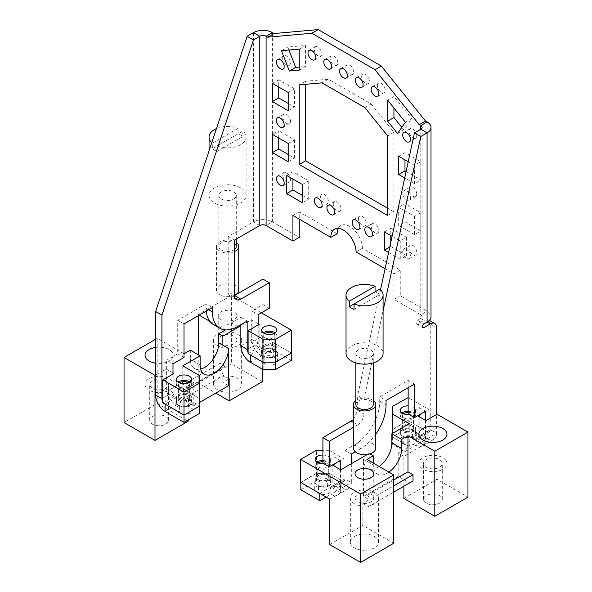 <?xml version="1.0" encoding="UTF-8"?>
<svg xmlns="http://www.w3.org/2000/svg" width="592" height="592" viewBox="0 0 592 592"><rect width="100%" height="100%" fill="white"/><g stroke="black" fill="none" stroke-linecap="round" stroke-linejoin="round"><path stroke-width="0.44" stroke-dasharray="2.96 2.22" d="M318.496 485.951A7.363 4.255 0 0 0 326.525 486.876A7.363 4.255 0 0 0 331.069 482.946A7.363 4.255 0 0 0 328.915 479.942L327.339 479.032A7.363 4.255 0 0 0 319.31 478.107A7.363 4.255 0 0 0 314.759 482.036A7.363 4.255 0 0 0 316.92 485.04L318.496 485.951L318.496 493.247A7.363 4.255 0 0 0 326.525 494.165A7.363 4.255 0 0 0 331.069 490.235A7.363 4.255 0 0 0 328.915 487.231L328.915 479.942M328.915 487.231L327.339 486.321A7.363 4.255 0 0 0 319.31 485.396A7.363 4.255 0 0 0 314.759 489.325A7.363 4.255 0 0 0 316.92 492.329L318.496 493.247M300.817 489.784L316.602 480.667L329.233 480.667L341.858 487.956A13.394 7.733 -120 0 0 348.555 488.622A13.394 7.733 -120 0 0 351.33 482.487L340.282 488.866A13.394 7.733 -120 0 1 337.507 495.001A13.394 7.733 -120 0 1 330.81 494.335L326.074 497.073M329.233 480.667L329.233 473.378L316.602 473.378L300.817 482.487M316.602 473.378L316.602 480.667M329.233 473.378L341.858 480.667A4.462 2.575 -120 0 0 344.093 480.889A4.462 2.575 -120 0 0 345.01 478.847L345.01 450.416L351.33 454.057M319.761 493.425L330.81 487.046A4.462 2.575 -120 0 0 333.037 487.268A4.462 2.575 -120 0 0 333.962 485.225L333.962 465.904M330.81 487.046L330.81 494.335L341.858 487.956L341.858 480.667L330.81 487.046M392.363 429.637L392.363 436.926L392.363 429.637L408.147 420.527L427.084 431.464A4.462 2.575 -120 0 0 429.318 431.686A4.462 2.575 -120 0 0 430.243 429.637L430.243 323.935L428.393 319.85L423.931 320.287L417.619 323.935L422.355 326.666M404.987 444.222L404.987 451.511L392.363 444.222L392.363 436.926L404.987 444.222L416.035 437.843A4.462 2.575 -120 0 0 418.27 438.058A4.462 2.575 -120 0 0 419.195 436.015L419.195 416.701M419.195 414.874L419.195 407.585L408.147 413.963M408.147 387.723L408.147 380.434L379.738 396.832L386.051 400.481M345.01 450.416L354.482 444.947C367.98 437.562 380.086 416.59 379.738 401.206L379.738 396.832M333.962 464.084L333.962 456.795L322.914 463.173M353.394 419.661L357.642 410.323L357.642 395.597L363.954 399.245L383.076 310.807M380.538 289.732L357.642 395.597M423.931 320.287L420.771 318.466L420.771 129.226L420.771 314.818A4.462 2.575 180 0 1 422.081 316.646A4.462 2.575 180 0 1 420.771 318.466L417.619 320.287L416.502 324.046L417.619 323.935M414.459 384.075L408.147 380.434M354.482 444.947L360.794 448.595A35.712 20.616 120 0 0 375.713 434.35M360.794 448.595L355.252 451.792M351.33 463.706L351.33 482.487L345.01 478.847L333.962 485.225L340.282 488.866L340.282 469.552M353.394 422.444L357.642 424.901A8.932 5.158 120 0 0 363.954 413.963L363.954 399.245M357.642 424.901L353.394 427.35M425.507 420.342L425.507 439.664A13.394 7.733 -120 0 1 422.732 445.791A13.394 7.733 -120 0 1 416.035 445.132L416.035 437.843L427.084 431.464L427.084 438.753A13.394 7.733 -120 0 0 433.781 439.412A13.394 7.733 -120 0 0 436.556 433.285L425.507 439.664L419.195 436.015L430.243 429.637L436.556 433.285L436.556 414.496M419.195 407.585L425.507 411.233M414.141 438.021L412.565 437.111A7.363 4.255 0 0 0 404.536 436.193A7.363 4.255 0 0 0 399.992 440.115A7.363 4.255 0 0 0 402.146 443.127L403.729 444.037A7.363 4.255 0 0 0 411.758 444.962A7.363 4.255 0 0 0 416.302 441.033A7.363 4.255 0 0 0 414.141 438.021L414.141 430.732A7.363 4.255 0 0 1 416.302 433.736A7.363 4.255 0 0 1 411.758 437.666A7.363 4.255 0 0 1 403.729 436.748L402.146 435.838A7.363 4.255 0 0 1 399.992 432.826A7.363 4.255 0 0 1 404.536 428.897A7.363 4.255 0 0 1 412.565 429.822L414.141 430.732M408.147 420.527L408.147 427.816L392.363 436.926L392.363 444.222M404.987 451.511L427.084 438.753L408.147 427.816M333.962 456.795L340.282 460.435M356.058 251.948L362.378 248.3L400.259 270.167L400.259 295.682L427.084 311.177A13.394 7.733 180 0 1 431.006 316.646M427.084 121.937L427.084 311.177L420.771 314.818L393.939 299.33L400.259 295.682M337.122 233.722L299.241 211.847L299.241 219.144M299.241 211.847L292.929 215.495M362.378 248.3A17.856 10.308 -120 0 0 349.746 226.433A17.856 10.308 -120 0 0 340.822 225.545A17.856 10.308 -120 0 0 338.239 228.364M400.259 270.167L393.939 273.815L385.081 268.701M393.939 273.815L393.939 299.33M282.732 58.342A5.491 3.167 -120 0 0 285.129 63.869A5.491 3.167 -120 0 0 289.362 65.335A5.491 3.167 -120 0 0 290.494 62.826A5.491 3.167 -120 0 0 288.104 57.298A5.491 3.167 -120 0 0 283.871 55.833A5.491 3.167 -120 0 0 282.732 58.342M290.494 121.145A5.491 3.167 -120 0 0 288.104 115.618A5.491 3.167 -120 0 0 283.871 114.152A5.491 3.167 -120 0 0 282.732 116.661A5.491 3.167 -120 0 0 285.129 122.189A5.491 3.167 -120 0 0 289.362 123.654A5.491 3.167 -120 0 0 290.494 121.145M416.761 135.723A5.491 3.167 -120 0 0 414.37 130.196A5.491 3.167 -120 0 0 410.138 128.73A5.491 3.167 -120 0 0 408.998 131.239A5.491 3.167 -120 0 0 411.396 136.767A5.491 3.167 -120 0 0 415.628 138.232A5.491 3.167 -120 0 0 416.761 135.723M416.761 194.043A5.491 3.167 -120 0 0 414.37 188.522A5.491 3.167 -120 0 0 410.138 187.05A5.491 3.167 -120 0 0 408.998 189.558A5.491 3.167 -120 0 0 411.396 195.086A5.491 3.167 -120 0 0 415.628 196.559A5.491 3.167 -120 0 0 416.761 194.043M410.448 197.691A5.491 3.167 -120 0 0 408.051 192.163A5.491 3.167 -120 0 0 403.825 190.691A5.491 3.167 -120 0 0 402.686 193.207A5.491 3.167 -120 0 0 405.083 198.727A5.491 3.167 -120 0 0 409.316 200.2A5.491 3.167 -120 0 0 410.448 197.691M322.063 53.709A5.491 3.167 60 0 1 320.923 56.225A5.491 3.167 60 0 1 316.698 54.753A5.491 3.167 60 0 1 314.3 49.232A5.491 3.167 60 0 1 315.44 46.716A5.491 3.167 60 0 1 319.665 48.189A5.491 3.167 60 0 1 322.063 53.709M290.494 179.465A5.491 3.167 60 0 1 289.362 181.973A5.491 3.167 60 0 1 285.129 180.508A5.491 3.167 60 0 1 282.732 174.98A5.491 3.167 60 0 1 283.871 172.472A5.491 3.167 60 0 1 288.104 173.937A5.491 3.167 60 0 1 290.494 179.465M364.85 107.574L371.162 103.933L328.331 79.202L322.018 82.843M371.162 103.933L393.939 132.268L387.627 135.908M393.939 132.268L393.939 211.847L387.627 215.495M393.939 211.847L387.627 208.206M328.331 79.202L305.553 81.237L305.553 84.316M305.553 81.237L299.241 84.878M408.214 161.771L414.459 165.375L420.771 161.734L420.771 179.953L406.112 171.488M398.675 156.266L404.987 152.618L420.771 161.734M414.459 165.375L414.459 183.601L420.771 179.953M414.459 183.601L404.706 177.97M404.987 159.907L404.987 152.618M288.193 110.704L294.505 107.056L294.505 88.83L278.721 79.72L278.721 87.009M288.193 103.415L294.505 107.056M272.409 83.361L278.721 79.72M288.193 92.478L294.505 88.83M387.627 100.137L393.939 96.489L393.939 107.988M405.394 122.241L411.714 118.592L393.939 96.489M397.506 133.466L403.818 129.818L411.714 118.592M401.82 127.332L403.818 129.818M299.241 70.152L305.553 66.504L299.241 67.066M288.94 50.024L287.786 47.049L305.553 45.458L305.553 66.504M281.474 50.69L287.786 47.049M299.241 49.106L305.553 45.458M288.193 161.734L294.505 158.086L288.193 154.445M278.721 138.04L278.721 130.751L272.409 134.391M288.193 143.508L294.505 139.86L278.721 130.751M294.505 139.86L294.505 158.086M286.617 175.402L292.929 171.754L308.713 180.871L308.713 199.09L302.401 202.738M302.401 184.512L308.713 180.871M302.401 195.449L308.713 199.09M292.929 179.043L292.929 171.754M398.675 207.296L398.675 225.515L404.987 221.874L404.987 203.648L420.771 212.757L414.459 216.406L398.675 207.296L404.987 203.648M420.771 212.757L420.771 230.984L414.459 234.632L414.459 216.406M414.459 234.632L398.675 225.515M420.771 230.984L404.987 221.874M389.765 247.071L390.787 246.479L390.787 242.343M384.474 231.894L390.787 228.253L390.787 235.542M390.787 228.253L406.571 237.362L400.259 241.011L392.089 236.297M406.571 237.362L406.571 255.589L400.259 259.237L400.259 241.011M400.259 259.237L388.589 252.503M406.571 255.589L390.787 246.479M320.612 196.855A5.491 3.167 60 0 1 321.752 194.339A5.491 3.167 60 0 1 325.977 195.811A5.491 3.167 60 0 1 328.375 201.332A5.491 3.167 60 0 1 327.243 203.848A5.491 3.167 60 0 1 323.01 202.375A5.491 3.167 60 0 1 320.612 196.855M333.244 204.144A5.491 3.167 60 0 1 334.376 201.628A5.491 3.167 60 0 1 338.609 203.1A5.491 3.167 60 0 1 340.999 208.621A5.491 3.167 60 0 1 339.867 211.137A5.491 3.167 60 0 1 335.634 209.664A5.491 3.167 60 0 1 333.244 204.144M358.493 218.722A5.491 3.167 60 0 1 359.633 216.206A5.491 3.167 60 0 1 363.858 217.678A5.491 3.167 60 0 1 366.256 223.206A5.491 3.167 60 0 1 365.116 225.715A5.491 3.167 60 0 1 360.891 224.242A5.491 3.167 60 0 1 358.493 218.722M378.88 230.495A5.491 3.167 60 0 1 377.748 233.004A5.491 3.167 60 0 1 373.515 231.539A5.491 3.167 60 0 1 371.117 226.011A5.491 3.167 60 0 1 372.257 223.502A5.491 3.167 60 0 1 376.49 224.967A5.491 3.167 60 0 1 378.88 230.495M402.686 251.526A5.491 3.167 60 0 1 403.825 249.017A5.491 3.167 60 0 1 408.051 250.483A5.491 3.167 60 0 1 410.448 256.01A5.491 3.167 60 0 1 409.316 258.519A5.491 3.167 60 0 1 405.083 257.054A5.491 3.167 60 0 1 402.686 251.526M408.998 247.885A5.491 3.167 60 0 1 410.138 245.369A5.491 3.167 60 0 1 414.37 246.842A5.491 3.167 60 0 1 416.761 252.362A5.491 3.167 60 0 1 415.628 254.878A5.491 3.167 60 0 1 411.396 253.406A5.491 3.167 60 0 1 408.998 247.885M330.084 58.342A5.491 3.167 60 0 1 331.224 55.826A5.491 3.167 60 0 1 335.449 57.298A5.491 3.167 60 0 1 337.847 62.826A5.491 3.167 60 0 1 336.707 65.335A5.491 3.167 60 0 1 332.482 63.862A5.491 3.167 60 0 1 330.084 58.342M345.869 67.451A5.491 3.167 60 0 1 347.001 64.942A5.491 3.167 60 0 1 351.234 66.415A5.491 3.167 60 0 1 353.631 71.935A5.491 3.167 60 0 1 352.492 74.451A5.491 3.167 60 0 1 348.266 72.979A5.491 3.167 60 0 1 345.869 67.451M361.653 76.568A5.491 3.167 60 0 1 362.785 74.052A5.491 3.167 60 0 1 367.018 75.524A5.491 3.167 60 0 1 369.415 81.045A5.491 3.167 60 0 1 368.276 83.561A5.491 3.167 60 0 1 364.043 82.088A5.491 3.167 60 0 1 361.653 76.568M377.437 85.677A5.491 3.167 60 0 1 378.569 83.169A5.491 3.167 60 0 1 382.802 84.634A5.491 3.167 60 0 1 385.2 90.162A5.491 3.167 60 0 1 384.06 92.67A5.491 3.167 60 0 1 379.827 91.205A5.491 3.167 60 0 1 377.437 85.677M259.784 225.522L253.472 221.874A13.394 7.733 0 0 1 272.409 221.874L299.241 237.362M179.605 405.764L178.029 404.854A7.363 4.255 180 0 1 175.868 401.85A7.363 4.255 180 0 1 180.419 397.92A7.363 4.255 180 0 1 188.441 398.838L190.025 399.748A7.363 4.255 180 0 1 192.178 402.76A7.363 4.255 180 0 1 187.634 406.689A7.363 4.255 180 0 1 179.605 405.764L179.605 413.053L178.029 412.143A7.363 4.255 180 0 1 175.868 409.139A7.363 4.255 180 0 1 180.419 405.209A7.363 4.255 180 0 1 188.441 406.127L190.025 407.037A7.363 4.255 180 0 1 192.178 410.049A7.363 4.255 180 0 1 187.634 413.978A7.363 4.255 180 0 1 179.605 413.053M187.183 391.364L199.807 398.66L199.807 405.949L187.183 398.66L187.183 391.364L176.135 397.743L176.135 405.039L187.183 398.66M199.807 413.238L199.807 375.691M165.087 404.121L176.135 397.743A4.462 2.575 60 0 1 172.975 392.281L172.975 374.055M165.087 411.418L176.135 405.039A13.394 7.733 60 0 1 166.663 388.633L166.663 360.202L172.975 363.851M253.472 32.634L253.472 221.874L228.216 236.452L234.528 240.1M228.216 236.452L228.216 291.856A8.932 5.158 -60 0 0 230.066 295.948A8.932 5.158 -60 0 0 234.528 295.504L228.216 291.856M269.256 308.262L262.937 304.614L251.889 310.992L258.208 314.641M262.937 279.098L262.937 304.614M248.107 348.903L258.208 343.071L251.889 339.423A13.394 7.733 60 0 0 261.361 355.829L261.361 348.54A4.462 2.575 60 0 1 258.208 343.071L258.208 324.845M240.84 345.802L251.889 339.423L251.889 310.992M240.84 324.66L240.84 317.371L231.376 322.84A35.712 20.616 -60 0 1 213.52 324.608M240.84 317.371L247.16 321.019M206.245 311.103A35.712 20.616 -60 0 1 206.12 308.262L206.12 303.888L212.432 307.529M184.023 323.935L177.711 320.287L177.711 353.824L166.663 360.202M206.12 303.888L177.711 320.287M184.023 357.472L177.711 353.824M264.831 356.554A7.363 4.255 180 0 0 272.86 357.479A7.363 4.255 180 0 0 277.411 353.55A7.363 4.255 180 0 0 275.25 350.545L273.674 349.635A7.363 4.255 180 0 0 265.645 348.71A7.363 4.255 180 0 0 261.102 352.64A7.363 4.255 180 0 0 263.255 355.644L264.831 356.554L264.831 363.851L263.255 362.933A7.363 4.255 180 0 1 261.102 359.929A7.363 4.255 180 0 1 265.645 355.999A7.363 4.255 180 0 1 273.674 356.924L275.25 357.834A7.363 4.255 180 0 1 277.411 360.839A7.363 4.255 180 0 1 272.86 364.768A7.363 4.255 180 0 1 264.831 363.851M250.312 354.919L272.409 342.161L272.409 349.45L291.353 360.387M272.409 342.161L291.353 353.098L262.308 336.33L251.26 342.709L259.155 347.26L259.155 324.298M250.312 362.208L272.409 349.45M234.528 295.26A11.159 6.445 180 0 1 230.725 296.4A11.159 6.445 180 0 1 216.428 290.221A11.159 6.445 180 0 1 224.442 284.034A11.159 6.445 180 0 1 238.746 290.221M234.528 251.526A11.159 6.445 180 0 1 230.725 252.658A11.159 6.445 180 0 1 216.428 246.479A11.159 6.445 180 0 1 224.442 240.293A11.159 6.445 180 0 1 236.289 242.446M234.528 249.506A8.702 5.025 180 0 1 230.036 251.304A8.702 5.025 180 0 1 218.877 246.479A8.702 5.025 180 0 1 225.138 241.654A8.702 5.025 180 0 1 236.289 246.479M230.036 200.274A8.702 5.025 180 0 1 218.877 195.449A8.702 5.025 180 0 1 225.138 190.624A8.702 5.025 180 0 1 236.289 195.449A8.702 5.025 180 0 1 230.036 200.274M222.37 185.185A18.53 10.693 180 0 1 246.109 195.449A18.53 10.693 180 0 1 232.804 205.713A18.53 10.693 180 0 1 209.057 195.449A18.53 10.693 180 0 1 222.37 185.185M217.072 145.935L242.838 131.054A18.53 10.693 180 0 1 246.109 137.129A18.53 10.693 180 0 1 232.804 147.393A18.53 10.693 180 0 1 217.072 145.935L217.072 151.404A18.53 10.693 180 0 1 212.336 148.666L212.336 143.197L238.102 128.323L238.102 133.792A18.53 10.693 180 0 1 242.838 136.523L242.838 131.054M216.465 128.575A18.53 10.693 180 0 1 222.37 126.866A18.53 10.693 180 0 1 238.102 128.323M212.336 143.197A18.53 10.693 180 0 1 211.766 142.694M238.102 133.792L212.336 148.666M217.072 151.404L242.838 136.523M353.394 448.233A11.159 6.445 180 0 1 361.409 442.046A11.159 6.445 180 0 1 375.713 448.233M355.844 400.458A11.159 6.445 180 0 1 361.409 398.305A11.159 6.445 180 0 1 373.256 400.458M355.844 404.491A8.702 5.025 180 0 1 362.104 399.667A8.702 5.025 180 0 1 373.256 404.491M367.003 358.286A8.702 5.025 180 0 1 355.844 353.461A8.702 5.025 180 0 1 362.104 348.636A8.702 5.025 180 0 1 373.256 353.461A8.702 5.025 180 0 1 367.003 358.286M346.024 353.461A18.53 10.693 180 0 1 359.337 343.197A18.53 10.693 180 0 1 383.076 353.461M354.038 303.948L375.069 291.804A18.53 10.693 180 0 1 379.805 294.535L379.805 289.066M354.038 309.416L379.805 294.535M189.958 382.069A7.592 4.381 180 0 1 191.305 383.572A7.592 4.381 180 0 1 191.616 384.807A7.592 4.381 180 0 1 185.104 389.144A7.592 4.381 180 0 1 176.742 386.036A7.592 4.381 180 0 1 176.438 384.807A7.592 4.381 180 0 1 178.096 382.069M188.493 382.876A5.58 3.219 180 0 1 189.603 384.807A5.58 3.219 180 0 1 182.454 387.901A5.58 3.219 180 0 1 178.444 384.807A5.58 3.219 180 0 1 179.554 382.876M185.592 394.472A5.58 3.219 0 0 0 178.444 397.565A5.58 3.219 0 0 0 182.454 400.658A5.58 3.219 0 0 0 189.603 397.565A5.58 3.219 0 0 0 185.592 394.472M190.335 350.175L190.335 359.292A20.091 11.596 120 0 0 194.502 368.49A20.091 11.596 120 0 0 200.666 369.112M145.595 386.724A14.06 8.118 180 0 1 145.025 384.445A14.06 8.118 180 0 1 157.087 376.408A14.06 8.118 180 0 1 172.583 382.158A14.06 8.118 180 0 1 173.145 384.445A14.06 8.118 180 0 1 161.083 392.481A14.06 8.118 180 0 1 145.595 386.724M155.615 347.415A14.06 8.118 180 0 1 172.583 352.995A14.06 8.118 180 0 1 173.145 355.281A14.06 8.118 180 0 1 155.615 363.148M156.443 389.632A9.376 5.409 180 0 1 149.709 384.445A9.376 5.409 180 0 1 161.727 379.25A9.376 5.409 180 0 1 168.461 384.445A9.376 5.409 180 0 1 156.443 389.632M156.443 425.537A9.376 5.409 0 0 0 168.461 420.342A9.376 5.409 0 0 0 161.727 415.155A9.376 5.409 0 0 0 149.709 420.342A9.376 5.409 0 0 0 156.443 425.537M275.184 332.867A7.592 4.381 180 0 1 276.538 334.369A7.592 4.381 180 0 1 276.841 335.597A7.592 4.381 180 0 1 270.329 339.934A7.592 4.381 180 0 1 261.975 336.833A7.592 4.381 180 0 1 261.664 335.597A7.592 4.381 180 0 1 263.322 332.867M224.945 345.166A9.376 5.409 0 0 0 236.963 339.971A9.376 5.409 0 0 0 230.229 334.776A9.376 5.409 0 0 0 218.211 339.971A9.376 5.409 0 0 0 224.945 345.166M224.945 320.931A9.376 5.409 0 0 0 236.963 315.736A9.376 5.409 0 0 0 230.229 310.541A9.376 5.409 0 0 0 218.211 315.736A9.376 5.409 0 0 0 224.945 320.931M273.726 333.673A5.58 3.219 180 0 1 274.836 335.597A5.58 3.219 180 0 1 267.68 338.691A5.58 3.219 180 0 1 263.677 335.597A5.58 3.219 180 0 1 264.779 333.673M267.68 351.448A5.58 3.219 0 0 0 274.836 348.355A5.58 3.219 0 0 0 270.825 345.262A5.58 3.219 0 0 0 263.677 348.355A5.58 3.219 0 0 0 267.68 351.448M229.163 378.791L223.48 375.513L182.447 399.2L193.806 405.764L193.806 382.439L188.13 379.154L166.034 391.911L173.922 396.47L173.922 373.508M188.13 419.98L188.13 379.154M262.308 381.707L231.376 363.851L198.231 382.987L215.747 393.095M231.546 376.29A14.06 8.118 180 0 1 241.647 384.075A14.06 8.118 180 0 1 223.628 391.867A14.06 8.118 180 0 1 213.527 384.075A14.06 8.118 180 0 1 231.546 376.29M231.546 332.186A14.06 8.118 0 0 0 213.527 339.971A14.06 8.118 0 0 0 223.628 347.763A14.06 8.118 0 0 0 241.647 339.971A14.06 8.118 0 0 0 231.546 332.186M271.388 344.152A7.592 4.381 0 0 0 261.664 348.355A7.592 4.381 0 0 0 267.118 352.558A7.592 4.381 0 0 0 276.841 348.355A7.592 4.381 0 0 0 271.388 344.152M271.388 348.888A7.592 4.381 0 0 0 261.664 353.098A7.592 4.381 0 0 0 267.118 357.302A7.592 4.381 0 0 0 276.841 353.098A7.592 4.381 0 0 0 271.388 348.888M225.064 366.219L220.009 363.303L178.976 386.99L184.023 389.906L225.064 366.219L225.064 330.129M262.308 369.134L262.308 336.33M261.361 312.82L231.376 295.504L231.376 363.851M231.376 295.504L198.231 314.641L198.231 315.736M198.231 354.734L198.231 382.987M184.023 389.906L184.023 353.824L157.191 338.335L157.191 403.396L124.046 422.533M157.191 403.396L188.13 421.26M199.807 405.949L199.807 398.66L182.758 388.818L193.806 382.439M182.758 365.849L182.758 388.818M157.191 338.335L155.615 339.246M186.162 393.362A7.592 4.381 0 0 0 176.438 397.565A7.592 4.381 0 0 0 181.885 401.768A7.592 4.381 0 0 0 191.616 397.565A7.592 4.381 0 0 0 186.162 393.362M186.162 398.098A7.592 4.381 0 0 0 176.438 402.301A7.592 4.381 0 0 0 181.885 406.504A7.592 4.381 0 0 0 191.616 402.301A7.592 4.381 0 0 0 186.162 398.098M223.48 375.513L220.009 369.497L220.009 363.303M198.231 314.641L199.178 315.188M209.834 321.345L224.501 329.811M182.447 399.2L178.976 393.192L178.976 386.99M220.009 369.497L178.976 393.192M228.534 379.154L222.851 382.439L228.534 385.718M193.806 405.764L199.807 402.301M166.034 391.911L166.034 368.949L155.615 374.965M166.034 368.949L172.975 372.96M248.107 353.639L259.155 347.26M162.874 402.849L173.922 396.47M251.26 342.709L251.26 319.747L240.84 325.755M251.26 319.747L258.208 323.75M222.851 345.262L222.851 382.439M408.147 411.307A7.592 4.381 180 0 1 415.258 414.459A7.592 4.381 180 0 1 415.562 415.688A7.592 4.381 180 0 1 409.057 420.024A7.592 4.381 180 0 1 400.695 416.923A7.592 4.381 180 0 1 400.384 415.688A7.592 4.381 180 0 1 402.042 412.957M408.147 412.469A5.58 3.219 180 0 1 409.546 412.594A5.58 3.219 180 0 1 413.556 415.688A5.58 3.219 180 0 1 406.408 418.781A5.58 3.219 180 0 1 402.397 415.688A5.58 3.219 180 0 1 403.507 413.764M406.408 431.538A5.58 3.219 0 0 0 413.556 428.445A5.58 3.219 0 0 0 409.546 425.352A5.58 3.219 0 0 0 402.397 428.445A5.58 3.219 0 0 0 406.408 431.538M446.405 461.153A14.06 8.118 180 0 1 446.975 463.44A14.06 8.118 180 0 1 434.913 471.476A14.06 8.118 180 0 1 419.417 465.726A14.06 8.118 180 0 1 418.855 463.44A14.06 8.118 180 0 1 430.917 455.403A14.06 8.118 180 0 1 446.405 461.153M367.314 454.478L369.149 453.413L369.149 462.53L363.466 459.244L363.466 496.429L369.149 499.707L362.837 503.348L362.837 525.4L393.769 543.264M379.169 466.489A20.091 11.596 -60 0 1 367.625 468.442A20.091 11.596 -60 0 1 363.466 459.244M388.959 472.142A20.091 11.596 -60 0 1 377.415 474.096A20.091 11.596 -60 0 1 373.256 464.898L369.149 462.53L369.149 499.707M435.557 458.245A9.376 5.409 180 0 1 442.291 463.44A9.376 5.409 180 0 1 430.273 468.635A9.376 5.409 180 0 1 423.539 463.44A9.376 5.409 180 0 1 435.557 458.245M435.557 494.15A9.376 5.409 0 0 0 423.539 499.345A9.376 5.409 0 0 0 430.273 504.539A9.376 5.409 0 0 0 442.291 499.345A9.376 5.409 0 0 0 435.557 494.15M322.914 460.517A7.592 4.381 180 0 1 330.025 463.662A7.592 4.381 180 0 1 330.336 464.898A7.592 4.381 180 0 1 323.824 469.234A7.592 4.381 180 0 1 315.462 466.133A7.592 4.381 180 0 1 315.159 464.898A7.592 4.381 180 0 1 316.816 462.16M322.914 455.048A7.592 4.381 180 0 1 330.025 458.193A7.592 4.381 180 0 1 330.336 459.429A7.592 4.381 180 0 1 323.928 463.758M367.055 492.87A9.376 5.409 0 0 0 355.037 498.064A9.376 5.409 0 0 0 361.771 503.259A9.376 5.409 0 0 0 373.789 498.064A9.376 5.409 0 0 0 367.055 492.87M322.914 461.679A5.58 3.219 180 0 1 324.32 461.804A5.58 3.219 180 0 1 328.323 464.898A5.58 3.219 180 0 1 321.175 467.991A5.58 3.219 180 0 1 317.164 464.898A5.58 3.219 180 0 1 318.274 462.966M324.32 474.562A5.58 3.219 0 0 0 317.164 477.655A5.58 3.219 0 0 0 321.175 480.748A5.58 3.219 0 0 0 328.323 477.655A5.58 3.219 0 0 0 324.32 474.562M362.837 503.348L368.52 506.634L409.553 482.939L398.194 476.375L398.194 453.05L403.87 456.328L425.966 443.571L418.078 439.02L418.078 416.058M403.87 486.217L403.87 456.328M329.692 544.536L362.837 525.4M360.454 549.961A14.06 8.118 180 0 1 350.353 542.168A14.06 8.118 180 0 1 368.372 534.384A14.06 8.118 180 0 1 378.473 542.168A14.06 8.118 180 0 1 360.454 549.961M360.454 505.857A14.06 8.118 0 0 0 378.473 498.064A14.06 8.118 0 0 0 368.372 490.272A14.06 8.118 0 0 0 350.353 498.064A14.06 8.118 0 0 0 360.454 505.857M320.612 481.858A7.592 4.381 0 0 0 330.336 477.655A7.592 4.381 0 0 0 324.882 473.452A7.592 4.381 0 0 0 315.159 477.655A7.592 4.381 0 0 0 320.612 481.858M320.612 486.594A7.592 4.381 0 0 0 330.336 482.391A7.592 4.381 0 0 0 324.882 478.188A7.592 4.381 0 0 0 315.159 482.391A7.592 4.381 0 0 0 320.612 486.594M366.936 459.429L366.936 495.511L371.991 498.427L393.769 485.854M366.936 495.511L393.769 480.023M333.962 464.616L343.893 458.881L329.063 450.32L329.063 473.282L316.431 473.282L316.431 450.32M329.063 450.32L322.914 450.32M316.431 473.282L300.647 482.391M403.87 498.434L437.014 479.298L467.954 497.154M407.977 397.461L407.977 420.431L392.193 429.54L392.193 433.551M392.193 429.54L392.193 406.578M392.193 436.829L409.242 446.671L398.194 453.05M409.242 423.709L409.242 446.671M373.256 463.077L373.256 464.898M405.838 432.648A7.592 4.381 0 0 0 415.562 428.445A7.592 4.381 0 0 0 410.115 424.242A7.592 4.381 0 0 0 400.384 428.445A7.592 4.381 0 0 0 405.838 432.648M405.838 437.392A7.592 4.381 0 0 0 415.562 433.189A7.592 4.381 0 0 0 410.115 428.978A7.592 4.381 0 0 0 400.384 433.189A7.592 4.381 0 0 0 405.838 437.392M408.147 405.838A7.592 4.381 180 0 1 415.258 408.991A7.592 4.381 180 0 1 415.562 410.219A7.592 4.381 180 0 1 409.161 414.548M368.52 506.634L371.991 504.628L371.991 498.427M371.991 504.628L393.769 492.056M398.194 476.375L363.466 496.429M419.195 415.406L429.126 409.679L408.147 397.565M429.126 409.679L429.126 432.641L418.078 439.02M407.977 420.431L429.126 432.641M437.014 414.23L437.014 479.298M343.893 458.881L343.893 481.844L332.845 488.222L332.845 465.26M329.063 473.282L343.893 481.844M329.692 499.16L340.74 492.781L332.845 488.222M369.149 453.413L369.941 453.872M425.966 443.571L425.966 420.609M340.74 492.781L340.74 469.819M316.92 485.04L316.92 492.329M327.339 486.321L327.339 479.032M379.738 401.206L386.051 404.854M403.729 444.037L403.729 436.748M412.565 437.111L412.565 429.822M402.146 443.127L402.146 435.838M357.642 410.323L363.954 413.963M417.619 320.287L423.931 323.935M430.243 323.935L436.556 327.576M188.441 398.838L188.441 406.127M178.029 404.854L178.029 412.143M190.025 399.748L190.025 407.037M272.409 32.634L272.409 221.874L266.097 225.522M162.874 398.113L172.975 392.281L166.663 388.633L155.615 395.012M237.688 326.488L231.376 322.84M208.643 309.72L206.12 308.262M263.255 355.644L263.255 362.933M275.25 350.545L275.25 357.834M273.674 349.635L273.674 356.924M200.126 364.938L190.335 359.292M331.069 490.235L331.069 482.946M314.759 489.325L314.759 482.036M348.555 488.622L337.507 495.001M344.093 480.889L333.037 487.268M433.781 439.412L422.732 445.791M416.302 441.033L416.302 433.736M399.992 440.115L399.992 432.826M416.502 324.046L422.814 327.687M428.393 319.843L429.333 320.39M429.318 431.686L418.27 438.058M422.081 127.406L422.081 316.646M340.822 225.545L334.51 229.193M289.362 65.335L283.05 68.983M283.871 55.833L277.559 59.474M283.871 114.152L277.559 117.793M289.362 123.654L283.05 127.302M410.138 128.73L403.825 132.371M415.628 138.232L409.316 141.88M410.138 187.05L403.825 190.691M415.628 196.559L409.316 200.2M314.611 59.866L320.923 56.225M309.128 50.364L315.44 46.716M283.05 185.622L289.362 181.973M277.559 176.113L283.871 172.472M315.44 197.987L321.752 194.339M320.923 207.489L327.243 203.848M328.064 205.276L334.376 201.628M333.555 214.778L339.867 211.137M353.32 219.854L359.633 216.206M358.804 229.363L365.116 225.715M371.436 236.652L377.748 233.004M365.945 227.143L372.257 223.502M403.825 249.017L410.138 245.369M409.316 258.519L415.628 254.878M324.904 59.474L331.224 55.826M330.395 68.983L336.707 65.335M340.689 68.583L347.001 64.942M346.179 78.092L352.492 74.451M356.473 77.7L362.785 74.052M361.964 87.209L368.276 83.561M372.257 86.809L378.569 83.169M377.748 96.318L384.06 92.67M175.868 401.85L175.868 409.139M192.178 402.76L192.178 410.049M236.378 299.589L230.066 295.948M277.411 353.55L277.411 360.839M261.102 352.64L261.102 359.929M216.428 246.479L216.428 290.221M218.877 195.449L218.877 246.479M236.289 195.449L236.289 239.087M246.109 137.129L246.109 195.449M209.057 150.834L209.057 195.449M355.844 353.461L355.844 362.903M373.256 353.461L373.256 362.903M178.444 397.565L178.444 384.807M189.603 397.565L189.603 384.807M145.025 355.281L145.025 384.445M173.145 355.281L173.145 384.445M194.502 368.49L204.284 374.137M168.461 420.342L168.461 384.445M149.709 420.342L149.709 384.445M261.664 330.129L261.664 335.597M276.841 330.129L276.841 335.597M236.963 339.971L236.963 315.736M218.211 339.971L218.211 315.736M274.836 348.355L274.836 335.597M263.677 348.355L263.677 335.597M213.527 384.075L213.527 339.971M241.647 384.075L241.647 339.971M261.664 353.098L261.664 348.355M276.841 353.098L276.841 348.355M176.438 402.301L176.438 397.565M191.616 402.301L191.616 397.565M191.616 379.339L191.616 384.807M176.438 379.339L176.438 384.807M413.556 428.445L413.556 415.688M402.397 428.445L402.397 415.688M446.975 434.276L446.975 463.44M418.855 434.276L418.855 463.44M377.415 474.096L367.625 468.442M423.539 499.345L423.539 463.44M442.291 499.345L442.291 463.44M330.336 459.429L330.336 464.898M315.159 459.429L315.159 464.898M355.037 498.064L355.037 473.829M373.789 498.064L373.789 473.829M317.164 477.655L317.164 464.898M328.323 477.655L328.323 464.898M378.473 542.168L378.473 498.064M350.353 542.168L350.353 498.064M330.336 482.391L330.336 477.655M315.159 482.391L315.159 477.655M415.562 433.189L415.562 428.445M400.384 433.189L400.384 428.445M400.384 410.219L400.384 415.688M415.562 410.219L415.562 415.688"/><path stroke-width="0.89" d="M319.761 500.714L319.761 493.425L300.817 482.487L300.817 489.784L319.761 500.714L326.074 497.073M419.195 416.701L419.195 414.874M375.713 434.35A35.712 20.616 120 0 0 386.051 404.854L386.051 400.481L414.459 384.075L414.459 417.612L408.147 413.963L408.147 387.723M333.962 465.904L333.962 464.084M329.233 466.814L322.914 463.173L322.914 437.658L329.233 441.299L329.233 466.814L340.282 460.435L340.282 469.552M353.394 419.661L322.914 437.658M427.084 121.937A13.394 7.733 180 0 1 431.006 127.406A13.394 7.733 180 0 1 427.084 132.874L420.771 129.226L420.771 125.585L427.084 121.937L425.507 121.027L419.195 124.675L420.771 125.585A4.462 2.575 180 0 1 422.081 127.406A4.462 2.575 180 0 1 420.771 129.226L414.459 132.874L380.538 289.732M355.252 451.792L351.33 454.057L351.33 463.706M431.006 127.406L431.006 316.646A13.394 7.733 180 0 1 427.084 322.115L423.931 323.935A2.235 1.288 120 0 0 422.473 325.903A2.235 1.288 120 0 0 422.814 327.687A2.235 1.288 120 0 0 423.931 327.576L430.243 323.935A8.932 5.158 120 0 1 434.706 323.491A8.932 5.158 120 0 1 436.556 327.576L436.556 414.496M430.243 323.935L427.084 322.115L427.084 132.874L420.771 136.515L383.076 310.807M353.394 427.35L329.233 441.299M425.507 420.342L425.507 411.233L414.459 417.612M420.771 136.515L414.459 132.874M425.507 121.027L381.315 66.052L375.002 69.693L311.866 33.248L267.673 37.192L273.992 33.544L272.409 32.634A13.394 7.733 0 0 0 253.472 32.634L247.16 36.282L253.472 39.923L161.927 315.181L161.927 398.66A4.462 2.575 -120 0 0 165.087 404.121L184.023 415.059L199.807 405.949L199.807 413.238L184.023 422.348L184.023 415.059L162.874 402.849L162.874 379.886L184.023 392.096L199.807 382.987L199.807 375.691L182.758 365.849L200.126 355.829L190.335 350.175L184.023 353.824M381.315 66.052L318.185 29.6L311.866 33.248M318.185 29.6L273.992 33.544M299.241 219.144L299.241 237.362L292.929 241.011L292.929 215.495L330.81 237.362L337.122 233.722A17.856 10.308 -120 0 1 338.239 228.364M385.081 268.701L356.058 251.948A17.856 10.308 -120 0 0 343.434 230.073A17.856 10.308 -120 0 0 334.51 229.193A17.856 10.308 -120 0 0 330.81 237.362M276.42 61.99A5.491 3.167 -120 0 0 278.817 67.51A5.491 3.167 -120 0 0 283.05 68.983A5.491 3.167 -120 0 0 284.182 66.467A5.491 3.167 -120 0 0 281.785 60.946A5.491 3.167 -120 0 0 277.559 59.474A5.491 3.167 -120 0 0 276.42 61.99M284.182 124.786A5.491 3.167 -120 0 0 281.785 119.266A5.491 3.167 -120 0 0 277.559 117.793A5.491 3.167 -120 0 0 276.42 120.309A5.491 3.167 -120 0 0 278.817 125.83A5.491 3.167 -120 0 0 283.05 127.302A5.491 3.167 -120 0 0 284.182 124.786M410.448 139.364A5.491 3.167 -120 0 0 408.051 133.844A5.491 3.167 -120 0 0 403.825 132.371A5.491 3.167 -120 0 0 402.686 134.887A5.491 3.167 -120 0 0 405.083 140.408A5.491 3.167 -120 0 0 409.316 141.88A5.491 3.167 -120 0 0 410.448 139.364M315.751 57.357A5.491 3.167 60 0 1 314.611 59.866A5.491 3.167 60 0 1 310.386 58.401A5.491 3.167 60 0 1 307.988 52.873A5.491 3.167 60 0 1 309.128 50.364A5.491 3.167 60 0 1 313.353 51.83A5.491 3.167 60 0 1 315.751 57.357M284.182 183.106A5.491 3.167 60 0 1 283.05 185.622A5.491 3.167 60 0 1 278.817 184.149A5.491 3.167 60 0 1 276.42 178.629A5.491 3.167 60 0 1 277.559 176.113A5.491 3.167 60 0 1 281.785 177.585A5.491 3.167 60 0 1 284.182 183.106M299.241 164.465L299.241 84.878L322.018 82.843L364.85 107.574L387.627 135.908L387.627 215.495L299.241 164.465L305.553 160.824L387.627 208.206M305.553 84.316L305.553 160.824M404.706 177.97L398.675 174.492L398.675 156.266L408.214 161.771M406.112 171.488L404.987 170.844L404.987 159.907M398.675 174.492L404.987 170.844M272.409 101.587L288.193 110.704L288.193 92.478L272.409 83.361L272.409 101.587L278.721 97.946L288.193 103.415M278.721 87.009L278.721 97.946M405.394 122.241L387.627 100.137L387.627 121.175L397.506 133.466L405.394 122.241M387.627 121.175L393.939 117.534L401.82 127.332M393.939 107.988L393.939 117.534M289.362 71.033L281.474 50.69L299.241 49.106L299.241 70.152L289.362 71.033L295.674 67.384L288.94 50.024M299.241 67.066L295.674 67.384M272.409 152.618L272.409 134.391L288.193 143.508L288.193 161.734L272.409 152.618L278.721 148.977L288.193 154.445M278.721 148.977L278.721 138.04M302.401 184.512L286.617 175.402L286.617 193.628L302.401 202.738L302.401 184.512M286.617 193.628L292.929 189.98L302.401 195.449M292.929 189.98L292.929 179.043M392.089 236.297L384.474 231.894L384.474 250.12L389.765 247.071M390.787 235.542L390.787 242.343M388.589 252.503L384.474 250.12M314.3 200.496A5.491 3.167 60 0 1 315.44 197.987A5.491 3.167 60 0 1 319.665 199.452A5.491 3.167 60 0 1 322.063 204.98A5.491 3.167 60 0 1 320.923 207.489A5.491 3.167 60 0 1 316.698 206.023A5.491 3.167 60 0 1 314.3 200.496M326.925 207.785A5.491 3.167 60 0 1 328.064 205.276A5.491 3.167 60 0 1 332.297 206.749A5.491 3.167 60 0 1 334.687 212.269A5.491 3.167 60 0 1 333.555 214.778A5.491 3.167 60 0 1 329.322 213.312A5.491 3.167 60 0 1 326.925 207.785M352.181 222.37A5.491 3.167 60 0 1 353.32 219.854A5.491 3.167 60 0 1 357.546 221.327A5.491 3.167 60 0 1 359.943 226.847A5.491 3.167 60 0 1 358.804 229.363A5.491 3.167 60 0 1 354.578 227.89A5.491 3.167 60 0 1 352.181 222.37M372.568 234.136A5.491 3.167 60 0 1 371.436 236.652A5.491 3.167 60 0 1 367.203 235.179A5.491 3.167 60 0 1 364.805 229.659A5.491 3.167 60 0 1 365.945 227.143A5.491 3.167 60 0 1 370.17 228.616A5.491 3.167 60 0 1 372.568 234.136M323.772 61.99A5.491 3.167 60 0 1 324.904 59.474A5.491 3.167 60 0 1 329.137 60.946A5.491 3.167 60 0 1 331.535 66.467A5.491 3.167 60 0 1 330.395 68.983A5.491 3.167 60 0 1 326.17 67.51A5.491 3.167 60 0 1 323.772 61.99M339.556 71.099A5.491 3.167 60 0 1 340.689 68.583A5.491 3.167 60 0 1 344.921 70.056A5.491 3.167 60 0 1 347.319 75.584A5.491 3.167 60 0 1 346.179 78.092A5.491 3.167 60 0 1 341.947 76.62A5.491 3.167 60 0 1 339.556 71.099M355.341 80.209A5.491 3.167 60 0 1 356.473 77.7A5.491 3.167 60 0 1 360.706 79.173A5.491 3.167 60 0 1 363.103 84.693A5.491 3.167 60 0 1 361.964 87.209A5.491 3.167 60 0 1 357.731 85.736A5.491 3.167 60 0 1 355.341 80.209M371.117 89.325A5.491 3.167 60 0 1 372.257 86.809A5.491 3.167 60 0 1 376.49 88.282A5.491 3.167 60 0 1 378.88 93.802A5.491 3.167 60 0 1 377.748 96.318A5.491 3.167 60 0 1 373.515 94.846A5.491 3.167 60 0 1 371.117 89.325M419.195 124.675L375.002 69.693M240.84 299.152L234.528 295.504L262.937 279.098L269.256 282.747L240.84 299.152A8.932 5.158 -60 0 1 236.378 299.589A8.932 5.158 -60 0 1 234.528 295.504L234.528 240.1L259.784 225.522A4.462 2.575 0 0 1 266.097 225.522L292.929 241.011M199.807 382.987L199.807 405.949L184.023 415.059L184.023 392.096M162.874 398.113L161.927 398.66L155.615 395.012A13.394 7.733 -120 0 0 165.087 411.418L184.023 422.348M267.673 37.192L266.097 36.282A4.462 2.575 0 0 0 259.784 36.282L253.472 39.923M155.615 395.012L155.615 311.533L161.927 315.181M247.16 36.282L155.615 311.533M258.208 324.845L258.208 314.641L269.256 308.262L269.256 282.747M248.107 348.903L247.16 349.45L247.16 321.019L237.688 326.488A35.712 20.616 -60 0 1 219.832 328.257A35.712 20.616 -60 0 1 212.432 311.903L212.432 307.529L184.023 323.935L184.023 357.472L172.975 363.851L172.975 374.055M219.832 328.257L213.52 324.608A35.712 20.616 -60 0 1 206.245 311.103M240.84 345.802A13.394 7.733 -120 0 0 250.312 362.208L262.937 369.497L262.937 362.208L250.312 354.919A4.462 2.575 -120 0 1 247.16 349.45L240.84 345.802L240.84 324.66M291.353 360.387L291.353 353.098L275.569 362.208L275.569 369.497L291.353 360.387M258.208 323.75L259.155 324.298L248.107 330.676L248.107 353.639L262.937 362.208L275.569 362.208L275.569 339.246L291.353 330.129L291.353 353.098L275.569 362.208L262.937 362.208L262.937 339.246L275.569 339.246M262.937 369.497L275.569 369.497M236.289 242.446A11.159 6.445 180 0 1 238.746 246.479L238.746 290.221A11.159 6.445 180 0 1 234.528 295.26M238.746 246.479A11.159 6.445 180 0 1 234.528 251.526M236.289 239.087L236.289 246.479A8.702 5.025 180 0 1 234.528 249.506M211.766 142.694A18.53 10.693 180 0 1 209.057 137.129A18.53 10.693 180 0 1 216.465 128.575M373.256 400.458A11.159 6.445 180 0 1 375.713 404.491L375.713 448.233A11.159 6.445 180 0 1 367.691 454.412A11.159 6.445 180 0 1 353.394 448.233L353.394 404.491A11.159 6.445 180 0 1 355.844 400.458M375.713 404.491A11.159 6.445 180 0 1 367.691 410.678A11.159 6.445 180 0 1 353.394 404.491M373.256 362.903L373.256 404.491A8.702 5.025 180 0 1 367.003 409.316A8.702 5.025 180 0 1 355.844 404.491L355.844 362.903M383.076 295.142A18.53 10.693 180 0 1 369.771 305.405A18.53 10.693 180 0 1 354.038 303.948L379.805 289.066A18.53 10.693 180 0 1 383.076 295.142L383.076 353.461A18.53 10.693 180 0 1 369.771 363.725A18.53 10.693 180 0 1 346.024 353.461L346.024 295.142A18.53 10.693 180 0 1 359.337 284.878A18.53 10.693 180 0 1 375.069 286.336L375.069 291.804M346.024 295.142A18.53 10.693 180 0 0 349.302 301.21L375.069 286.336M349.302 306.678L354.038 303.948L354.038 309.416A18.53 10.693 180 0 1 349.302 306.678L349.302 301.21M178.096 382.069A7.592 4.381 180 0 1 189.958 382.069M179.554 382.876A5.58 3.219 180 0 1 185.592 381.714A5.58 3.219 180 0 1 188.493 382.876M240.84 325.755L222.851 336.145L222.851 345.262L228.534 348.54A20.091 11.596 120 0 1 219.765 368.757A20.091 11.596 120 0 1 204.284 374.137A20.091 11.596 120 0 1 200.126 364.938L200.126 355.829M155.615 363.148A14.06 8.118 180 0 1 145.595 357.568A14.06 8.118 180 0 1 145.025 355.281A14.06 8.118 180 0 1 155.615 347.415M200.666 369.112A20.091 11.596 120 0 0 218.744 342.886L222.851 345.262M263.322 332.867A7.592 4.381 180 0 1 275.184 332.867M261.975 331.365A7.592 4.381 180 0 1 261.664 330.129A7.592 4.381 180 0 1 268.176 325.792A7.592 4.381 180 0 1 276.538 328.9A7.592 4.381 180 0 1 276.841 330.129A7.592 4.381 180 0 1 270.329 334.465A7.592 4.381 180 0 1 261.975 331.365M264.779 333.673A5.58 3.219 180 0 1 270.825 332.504A5.58 3.219 180 0 1 273.726 333.673M215.747 393.095L229.163 400.843L229.163 378.791L228.534 379.154M262.308 369.134L262.308 381.707L229.163 400.843M291.353 330.129L261.361 312.82M198.231 315.736L198.231 354.734M188.13 419.98L188.13 421.26L154.986 440.389L124.046 422.533L124.046 357.472L154.986 375.328L154.986 440.389M224.501 329.811L225.064 330.129L218.744 333.777L218.744 342.886M155.615 339.246L124.046 357.472M191.305 378.103A7.592 4.381 180 0 1 191.616 379.339A7.592 4.381 180 0 1 185.104 383.675A7.592 4.381 180 0 1 176.742 380.575A7.592 4.381 180 0 1 176.438 379.339A7.592 4.381 180 0 1 182.943 375.002A7.592 4.381 180 0 1 191.305 378.103M199.178 315.188L209.834 321.345M199.807 402.301L228.534 385.718L228.534 348.54M155.615 374.965L154.986 375.328M172.975 372.96L173.922 373.508L162.874 379.886M248.107 330.676L262.937 339.246M222.851 336.145L218.744 333.777M402.042 412.957A7.592 4.381 180 0 1 408.147 411.307M403.507 413.764A5.58 3.219 180 0 1 408.147 412.469M379.169 466.489A20.091 11.596 -60 0 0 391.874 442.846L391.874 433.729L401.665 439.382L401.665 448.492A20.091 11.596 -60 0 1 388.959 472.142M446.405 431.99A14.06 8.118 180 0 1 446.975 434.276A14.06 8.118 180 0 1 434.913 442.313A14.06 8.118 180 0 1 419.417 436.563A14.06 8.118 180 0 1 418.855 434.276A14.06 8.118 180 0 1 430.917 426.24A14.06 8.118 180 0 1 446.405 431.99M323.928 463.758A7.592 4.381 180 0 1 315.462 460.665A7.592 4.381 180 0 1 315.159 459.429A7.592 4.381 180 0 1 322.914 455.048M316.816 462.16A7.592 4.381 180 0 1 322.914 460.517M367.055 468.635A9.376 5.409 0 0 0 355.037 473.829A9.376 5.409 0 0 0 361.771 479.017A9.376 5.409 0 0 0 373.789 473.829A9.376 5.409 0 0 0 367.055 468.635M318.274 462.966A5.58 3.219 180 0 1 322.914 461.679M322.914 450.32L316.431 450.32L300.647 459.429L300.647 482.391L329.692 499.16L329.692 544.536L360.624 562.4L393.769 543.264L393.769 474.917L366.936 459.429L373.256 455.781L373.256 463.077M393.769 485.854L413.024 474.74L407.977 471.824L393.769 480.023M300.647 459.429L360.624 494.054L360.624 562.4M360.624 494.054L393.769 474.917M401.665 439.382L407.977 435.734L434.809 451.23L434.809 516.291L467.954 497.154L467.954 432.093L437.014 414.23L425.966 420.609L418.078 416.058L419.195 415.406M434.809 516.291L403.87 498.434L403.87 486.217M392.193 433.551L392.193 413.867L409.242 423.709L391.874 433.729M408.147 397.565L392.193 406.578L392.193 413.867M407.977 435.734L407.977 471.824M434.809 451.23L467.954 432.093M409.161 414.548A7.592 4.381 180 0 1 400.695 411.455A7.592 4.381 180 0 1 400.384 410.219A7.592 4.381 180 0 1 408.147 405.838M409.553 482.939L413.024 480.933L413.024 474.74M393.769 492.056L413.024 480.933M333.962 464.616L332.845 465.26L340.74 469.819L367.314 454.478M369.941 453.872L373.256 455.781M351.33 421.252L353.394 422.444M422.355 326.666L423.931 327.576M165.087 404.121L165.087 411.418M272.409 32.634L266.097 36.282L266.097 225.522M259.784 225.522L259.784 36.282L253.472 32.634M212.432 311.903L208.643 309.72M250.312 354.919L250.312 362.208M391.874 442.846L401.665 448.492M429.333 320.39L434.706 323.491M209.057 137.129L209.057 150.834"/></g></svg>
